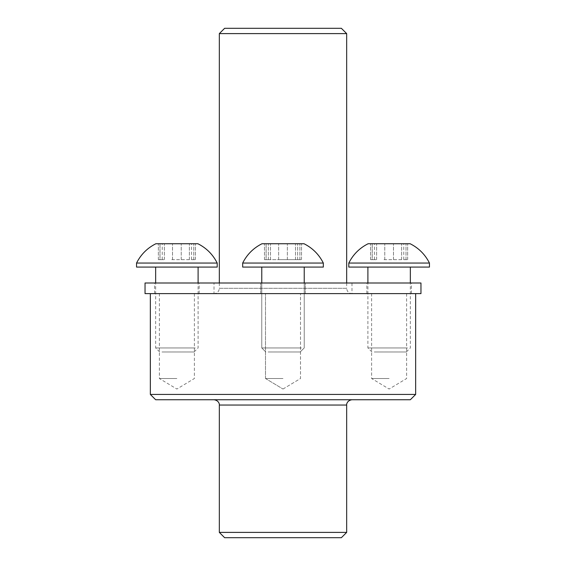<?xml version="1.0" encoding="UTF-8"?>
<svg xmlns="http://www.w3.org/2000/svg" width="566" height="566" viewBox="0 0 566 566"><rect width="100%" height="100%" fill="white"/><g stroke="black" fill="none" stroke-linecap="round" stroke-linejoin="round"><path stroke-width="0.42" stroke-dasharray="2.83 2.12" d="M283 293.613L415.656 293.613L283 293.613M155.65 399.738L410.35 399.738M341.369 28.3L224.631 28.3M219.325 33.606L346.675 33.606M224.631 537.7L341.369 537.7M346.675 532.394L219.325 532.394M415.656 394.431L150.344 394.431M176.875 293.613L159.364 293.613L176.875 293.613M176.875 378.512L159.364 378.512L176.875 378.512M283 378.512L265.489 378.512L283 378.512M389.125 293.613L371.614 293.613L389.125 293.613M389.125 378.512L371.614 378.512L389.125 378.512M154.589 293.613L199.161 293.613L154.589 293.613L154.589 283L199.161 283L154.589 283M199.161 293.613L199.161 283M260.714 293.613L260.714 283L305.286 283L260.714 283L305.286 283L260.714 283L260.714 293.613L305.286 293.613L305.286 283L305.286 293.613L260.714 293.613M366.839 293.613L411.411 293.613L366.839 293.613L366.839 283L411.411 283L366.839 283M411.411 293.613L411.411 283M219.325 283L219.325 288.306L283 288.306L219.325 288.306C219.014 291.532 217.245 293.301 214.019 293.613L351.981 293.613L214.019 293.613L214.019 283L351.981 283L214.019 283M346.675 283L346.675 288.306L283 288.306L346.675 288.306C346.986 291.532 348.755 293.301 351.981 293.613L351.981 283M145.037 293.613L420.963 293.613M145.037 283L420.963 283M268.114 351.981L300.192 351.981L268.114 351.981M301.381 347.949L261.775 347.949L301.381 347.949M267.555 259.653L301.515 259.653L267.555 259.653M267.555 243.734L301.515 243.734L267.555 243.734M300.921 259.653L295.516 259.653L300.921 259.653M242.673 263.048C246.988 254.488 253.427 248.05 261.987 243.734L304.013 243.734C312.574 248.05 319.012 254.488 323.327 263.048L242.673 263.048L323.327 263.048L323.327 267.081L242.673 267.081L323.327 267.081L242.673 267.081L242.673 263.048L323.327 263.048M301.381 267.081L261.775 267.081L301.381 267.081M277.899 259.653L295.516 259.653L277.899 259.653M300.921 243.734L297.631 243.734L300.921 243.734M266.119 259.653L270.484 259.653L264.485 259.653L266.119 259.653L266.119 243.734L266.119 259.653M374.239 351.981L406.317 351.981L374.239 351.981M407.506 347.949L367.9 347.949L407.506 347.949M373.68 259.653L372.244 259.653L373.68 259.653M373.68 243.734L407.64 243.734L373.68 243.734M384.024 259.653L407.64 259.653L384.024 259.653M407.046 243.734L403.756 243.734L407.046 243.734M407.046 259.653L403.756 259.653L407.046 259.653M368.112 243.734L410.138 243.734M348.798 263.048L429.452 263.048M407.506 267.081L367.9 267.081L407.506 267.081M429.452 267.081L348.798 267.081M372.244 259.653L376.609 259.653L370.61 259.653L372.244 259.653L372.244 243.734L372.244 259.653M161.989 351.981L194.067 351.981L161.989 351.981M195.256 347.949L155.65 347.949L195.256 347.949M161.43 259.653L159.994 259.653L161.43 259.653M161.43 243.734L195.39 243.734L161.43 243.734M171.774 259.653L195.39 259.653L171.774 259.653M194.796 243.734L191.506 243.734L194.796 243.734M194.796 259.653L191.506 259.653L194.796 259.653M155.862 243.734L197.888 243.734M136.548 263.048L217.203 263.048M195.256 267.081L155.65 267.081L195.256 267.081M217.203 267.081L136.548 267.081M159.994 259.653L164.359 259.653L158.36 259.653L159.994 259.653L159.994 243.734L159.994 259.653M219.325 405.044L346.675 405.044M270.484 259.653L270.484 243.734L270.484 259.653M295.516 259.653L295.516 243.734L295.516 259.653M299.881 259.653L299.881 243.734L299.881 259.653M287.358 259.653L287.358 243.734L287.358 259.653M278.642 259.653L278.642 243.734L278.642 259.653M376.609 259.653L376.609 243.734L376.609 259.653M401.641 259.653L401.641 243.734L401.641 259.653M406.006 259.653L406.006 243.734L406.006 259.653M393.483 259.653L393.483 243.734L393.483 259.653M384.767 259.653L384.767 243.734L384.767 259.653M164.359 259.653L164.359 243.734L164.359 259.653M189.391 259.653L189.391 243.734L189.391 259.653M193.756 259.653L193.756 243.734L193.756 259.653M181.233 259.653L181.233 243.734L181.233 259.653M172.517 259.653L172.517 243.734L172.517 259.653M194.386 293.613L194.386 378.512L176.875 389.033L159.364 378.512L159.364 293.613M265.489 378.512L265.489 293.613L265.489 378.512L283 389.033L265.489 378.512M406.636 293.613L406.636 378.512L389.125 389.033L371.614 378.512L371.614 293.613M283 389.033L300.511 378.512L300.511 293.613L300.511 378.512L283 389.033M304.225 267.081L304.225 347.949L300.192 351.981L304.225 347.949L304.225 283M301.515 259.653L301.515 243.734L301.515 259.653M261.775 267.081L261.775 347.949L265.808 351.981L261.775 347.949L261.775 283M264.485 259.653L264.485 243.734L264.485 259.653M297.631 259.653L297.631 243.734L297.631 259.653M268.369 259.653L268.369 243.734L268.369 259.653M406.317 351.981L410.35 347.949L410.35 283M407.64 259.653L407.64 243.734L407.64 259.653M371.933 351.981L367.9 347.949L367.9 283M370.61 259.653L370.61 243.734L370.61 259.653M403.756 259.653L403.756 243.734M374.494 259.653L374.494 243.734M194.067 351.981L198.1 347.949L198.1 283M195.39 259.653L195.39 243.734L195.39 259.653M159.683 351.981L155.65 347.949L155.65 283M158.36 259.653L158.36 243.734L158.36 259.653M191.506 259.653L191.506 243.734M162.244 259.653L162.244 243.734"/><path stroke-width="0.85" d="M219.325 33.606L224.631 28.3L341.369 28.3L346.675 33.606L219.325 33.606L219.325 283M341.369 537.7L224.631 537.7L219.325 532.394L346.675 532.394L341.369 537.7M410.35 399.738L155.65 399.738L150.344 394.431L415.656 394.431L410.35 399.738M420.963 293.613L145.037 293.613L145.037 283L420.963 283L420.963 293.613M323.327 263.048C319.012 254.488 312.574 248.05 304.013 243.734L261.987 243.734C253.427 248.05 246.988 254.488 242.673 263.048L242.673 267.081L323.327 267.081L323.327 263.048L242.673 263.048M429.452 263.048C425.137 254.488 418.698 248.05 410.138 243.734L368.112 243.734C359.551 248.05 353.113 254.488 348.798 263.048L348.798 267.081L429.452 267.081L429.452 263.048L348.798 263.048M217.203 263.048C212.887 254.488 206.449 248.05 197.888 243.734L155.862 243.734C147.302 248.05 140.863 254.488 136.548 263.048L136.548 267.081L217.203 267.081L217.203 263.048L136.548 263.048M346.675 532.394L346.675 405.044L219.325 405.044C219.566 404.966 219.339 400.53 214.019 399.738M346.675 283L346.675 33.606M415.656 293.613L415.656 394.431M150.344 293.613L150.344 394.431M219.325 405.044L219.325 532.394M346.675 405.044C346.434 404.966 346.661 400.53 351.981 399.738M304.225 283L304.225 267.081M261.775 283L261.775 267.081M410.35 283L410.35 267.081M367.9 283L367.9 267.081M198.1 283L198.1 267.081M155.65 283L155.65 267.081"/></g></svg>
